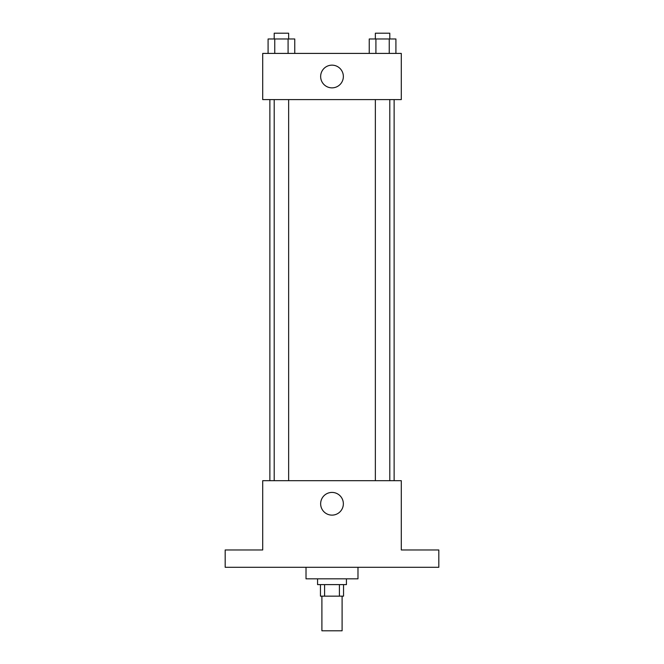 <?xml version="1.0" encoding="UTF-8"?>
<svg xmlns="http://www.w3.org/2000/svg" width="664" height="664" viewBox="0 0 664 664"><rect width="100%" height="100%" fill="white"/><g stroke="black" fill="none" stroke-linecap="round" stroke-linejoin="round"><path stroke-width="1" d="M321.899 596.156L321.899 630.8L342.101 630.8L342.101 596.156M339.404 584.611L339.404 596.156L320.455 596.156L320.455 584.611M339.404 596.156L343.545 596.156L343.545 584.611M346.434 578.834L346.434 584.611L317.566 584.611L317.566 578.834M324.596 584.611L324.596 596.156M306.021 567.288L306.021 578.834L357.979 578.834L357.979 567.288M438.821 567.288L225.179 567.288L225.179 549.966L262.712 549.966L262.712 480.678L401.288 480.678L401.288 549.966L438.821 549.966L438.821 567.288M343.354 503.777A11.354 11.354 0 0 1 326.323 513.604A11.354 11.354 0 0 1 326.323 493.941A11.354 11.354 0 0 1 343.354 503.777M394.125 99.6L394.125 480.678M375.359 480.678L375.359 99.6M288.641 99.6L288.641 480.678M401.288 99.6L262.712 99.6L262.712 53.41L401.288 53.41L401.288 99.6M343.354 76.501A11.354 11.354 0 0 1 326.323 86.337A11.354 11.354 0 0 1 326.323 66.674A11.354 11.354 0 0 1 343.354 76.501M395.91 53.41L395.91 38.977L369.242 38.977L369.242 53.41M389.245 38.977L389.245 53.41M375.915 38.977L375.915 53.41M375.359 38.977L375.359 33.2L389.793 33.2L389.793 38.977M294.758 53.41L294.758 38.977L268.09 38.977L268.09 53.41M288.085 38.977L288.085 53.41M274.755 38.977L274.755 53.41M274.207 38.977L274.207 33.2L288.641 33.2L288.641 38.977M269.874 99.6L269.874 480.678M389.793 480.678L389.793 99.6M274.207 99.6L274.207 480.678"/></g></svg>
